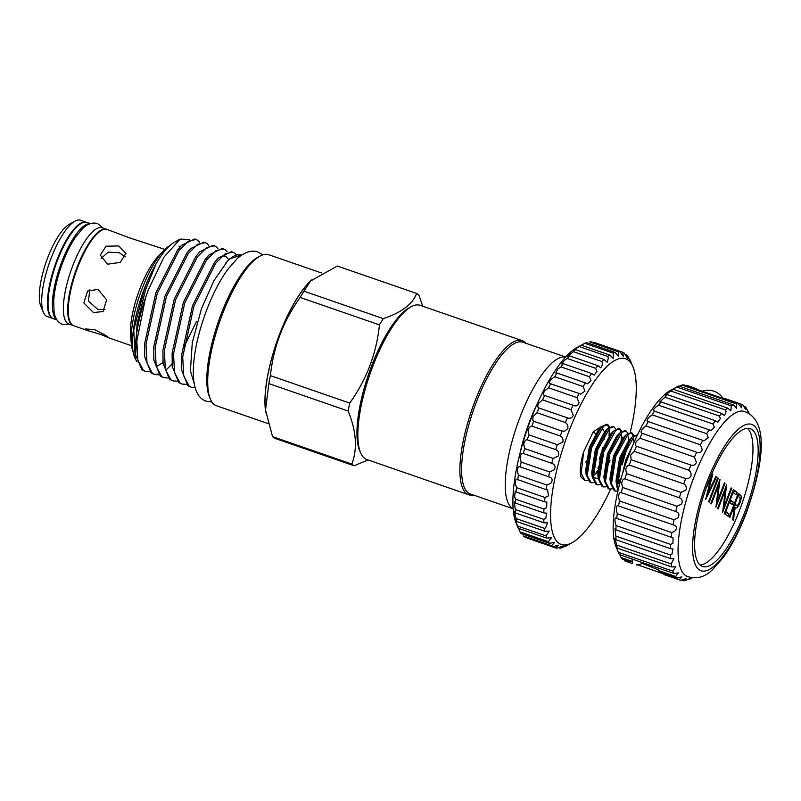 <?xml version="1.0" encoding="UTF-8"?>
<svg xmlns="http://www.w3.org/2000/svg" width="801" height="801" viewBox="0 0 801 801"><rect width="100%" height="100%" fill="white"/><g stroke="black" fill="none" stroke-linecap="round" stroke-linejoin="round"><path stroke-width="1.2" d="M619.794 554.753L621.125 557.616L631.388 561.171L630.417 561.691M676.915 577.962L661.816 572.735L658.272 570.462L675.643 576.48A93.136 28.405 109.1 0 0 676.915 577.962L681.901 576.86L679.208 579.684A93.136 28.405 109.1 0 0 680.51 580.254A93.136 28.405 109.1 0 0 680.79 580.355L686.107 578.622L683.553 580.745A93.136 28.405 109.1 0 0 685.416 580.575C691.093 577.821 692.154 577.511 688.58 579.624A93.136 28.405 109.1 0 0 690.662 578.622L692.124 577.821M749.025 413.316L748.394 411.834A93.136 28.405 109.1 0 0 748.034 411.023C749.546 414.738 748.955 413.737 746.262 408.009A93.136 28.405 109.1 0 0 744.99 406.518L745.741 409.611L742.697 404.795A93.136 28.405 109.1 0 0 741.396 404.225A93.136 28.405 109.1 0 0 741.105 404.135L741.566 407.859L738.342 403.734A93.136 28.405 109.1 0 0 736.489 403.914L736.56 408.28L733.326 404.855L678.807 386.002A93.136 28.405 109.1 0 0 676.725 387.003L731.233 405.867L730.832 410.873L727.749 408.13A93.136 28.405 109.1 0 0 725.486 409.942L726.117 411.504L724.545 415.559L721.761 413.476A93.136 28.405 109.1 0 0 719.378 416.049L720.349 418.502L717.846 422.237L715.503 420.755A93.136 28.405 109.1 0 0 713.06 424.029L714.352 427.334L710.898 430.738L709.145 429.797A93.136 28.405 109.1 0 0 706.702 433.701L708.264 437.777L703.879 440.85L702.817 440.38A93.136 28.405 109.1 0 0 700.434 444.805L702.237 449.561C701.356 452.485 699.513 453.386 696.7 452.235A93.136 28.405 109.1 0 0 694.427 457.071L696.409 462.407C695.298 464.91 693.476 465.802 690.933 465.081A93.136 28.405 109.1 0 0 688.83 470.207C690.702 471.639 691.403 473.561 690.923 475.994C689.681 478.097 687.919 478.958 685.646 478.587A93.136 28.405 109.1 0 0 683.784 483.894C686.077 485.276 686.787 487.308 685.926 489.992L681 492.435A93.136 28.405 109.1 0 0 679.398 497.781C682.152 499.073 682.863 501.166 681.531 504.059L677.085 506.282A93.136 28.405 109.1 0 0 675.794 511.529L675.844 511.549M676.114 387.344L673.23 389.276A93.136 28.405 109.1 0 0 670.978 391.088L725.486 409.942M670.978 391.088L669.546 391.939C665.15 394.793 664.389 395.684 667.243 394.613A93.136 28.405 109.1 0 0 664.87 397.196L719.378 416.049M664.87 397.196L659.613 402.092L660.995 401.902A93.136 28.405 109.1 0 0 658.552 405.176L713.06 424.029M658.552 405.176L655.799 407.078C652.865 409.902 652.475 411.193 654.627 410.943A93.136 28.405 109.1 0 0 652.184 414.838L706.702 433.701M652.184 414.838L648.96 417.261C646.717 420.024 646.497 421.446 648.309 421.526A93.136 28.405 109.1 0 0 645.926 425.942L700.434 444.805M645.926 425.942L642.382 428.855C640.75 431.529 640.69 433.031 642.182 433.381A93.136 28.405 109.1 0 0 639.919 438.217L694.427 457.071M639.919 438.217L636.224 441.591C635.133 444.104 635.203 445.646 636.415 446.227A93.136 28.405 109.1 0 0 634.322 451.353L688.83 470.207M634.322 451.353L630.627 455.138L631.138 459.734L685.646 478.587M631.138 459.734A93.136 28.405 109.1 0 0 629.266 465.041L683.784 483.894M629.266 465.041C627.804 465.121 626.632 466.502 625.741 469.176L626.482 473.581L681 492.435M626.482 473.581A93.136 28.405 109.1 0 0 624.89 478.918L679.398 497.781M624.89 478.918C623.328 478.728 622.267 480.2 621.686 483.353L622.567 487.429L677.085 506.282M622.567 487.429A93.136 28.405 109.1 0 0 621.276 492.675L675.794 511.529C679.048 512.69 679.729 514.793 677.856 517.836L674.001 519.779A93.136 28.405 109.1 0 0 673.05 524.805L673.861 525.015M621.276 492.675C619.644 492.134 618.732 493.686 618.552 497.321L619.483 500.925L674.001 519.779M619.483 500.925A93.136 28.405 109.1 0 0 618.542 505.952L673.05 524.805C676.825 525.776 677.466 527.839 674.983 530.993L671.829 532.595A93.136 28.405 109.1 0 0 671.248 537.281L673.01 537.621L672.98 543.208L670.617 544.42A93.136 28.405 109.1 0 0 670.417 548.645L672.98 548.955L671.919 554.182L670.397 554.963A93.136 28.405 109.1 0 0 670.587 558.617L673.891 558.758L671.178 563.964A93.136 28.405 109.1 0 0 671.749 566.958L675.714 566.808L672.94 571.193A93.136 28.405 109.1 0 0 673.871 573.456L678.407 572.885L675.643 576.48M671.829 532.595L617.311 513.741L616.42 510.738C616.129 506.622 616.83 505.02 618.542 505.952L618.172 505.751M617.311 513.741A93.136 28.405 109.1 0 0 616.73 518.417L671.248 537.281M670.617 544.42L616.099 525.566L615.348 523.273C614.527 518.668 614.988 517.045 616.73 518.417L616.019 517.907M616.099 525.566A93.136 28.405 109.1 0 0 615.899 529.781L670.417 548.645M615.899 529.781L614.978 528.89L615.889 536.109L670.397 554.963M615.889 536.109A93.136 28.405 109.1 0 0 616.069 539.764L670.587 558.617M616.069 539.764L615.038 538.402L616.67 545.101L671.178 563.964M616.67 545.101A93.136 28.405 109.1 0 0 617.231 548.104C615.629 545.04 616.029 546.442 618.432 552.33A93.136 28.405 109.1 0 0 619.003 553.791L616.119 547.003A87.349 26.643 -70.9 0 1 628.975 454.838A87.349 26.643 -70.9 0 1 670.227 390.588L676.334 387.223M642.052 433.341L696.96 452.335M647.749 421.436L702.817 440.38M653.646 410.933L709.145 429.797M665.501 395.133L667.243 394.613L721.761 413.476M671.168 390.227L673.23 389.276L727.749 408.13M738.342 403.734L683.834 384.88A93.136 28.405 109.1 0 0 681.971 385.051L679.538 386.252M696.58 388.725L686.888 385.371A93.136 28.405 109.1 0 0 686.597 385.271L685.886 385.591M707.804 483.604A72.901 22.238 109.1 0 0 702.557 566.477A72.901 22.238 109.1 0 0 744.97 511.559A72.901 22.238 109.1 0 0 750.217 428.685A72.901 22.238 109.1 0 0 707.804 483.604M700.134 565.045A72.901 22.238 109.1 0 0 739.764 509.756A72.901 22.238 109.1 0 0 747.433 428.315M743.829 411.233A87.349 26.643 109.1 0 0 693.886 477.286A87.349 26.643 109.1 0 0 686.747 576.249C696.009 579.523 704.55 577.391 712.349 569.861L723.553 557.116C732.074 545.181 739.683 530.422 746.412 512.82C762.422 467.083 770.712 420.275 743.829 411.233M746.132 512.43A77.457 23.63 109.1 0 0 753.771 425.491A77.457 23.63 109.1 0 0 706.642 482.723A77.457 23.63 109.1 0 0 699.003 569.671A77.457 23.63 109.1 0 0 746.132 512.43M747.603 410.873L748.935 413.266M733.326 404.855A93.136 28.405 109.1 0 0 731.233 405.867M525.846 343.259A81.572 24.881 109.1 0 0 522.112 340.605L420.074 305.311A81.572 24.881 109.1 0 0 411.143 306.763A81.572 24.881 109.1 0 0 372.625 366.758A81.572 24.881 109.1 0 0 360.62 452.825A81.572 24.881 109.1 0 0 366.748 459.494L468.775 494.788A81.572 24.881 109.1 0 0 473.351 495.008M522.112 340.605A81.572 24.881 109.1 0 0 474.653 402.052A81.572 24.881 109.1 0 0 468.775 494.788M536.84 404.695A71.94 21.947 109.1 0 0 529.421 421.997A71.94 21.947 109.1 0 0 519.969 453.496M565.606 357.066A80.29 24.491 109.1 0 0 519.779 417.792A80.29 24.491 109.1 0 0 513.151 508.715M411.143 306.763L408.991 307.954A79.649 24.29 109.1 0 0 371.374 366.528A79.649 24.29 109.1 0 0 359.659 450.562L360.62 452.825M565.646 357.026L522.843 342.217A80.29 24.491 109.1 0 0 476.134 402.703A80.29 24.491 109.1 0 0 470.357 493.967L513.151 508.775M145.552 297.652A70.648 21.547 109.1 0 0 135.679 355.103L137.051 323.944L145.572 289.772L155.014 266.573C151.049 273.171 147.454 280.821 144.23 289.531L133.757 329.972L135.239 358.718L134.628 357.266A64.23 19.594 -70.9 0 1 144.07 289.501A64.23 19.594 -70.9 0 1 174.408 242.262L180.145 239.099L163.945 257.141L148.145 290.252L145.552 297.652L136.821 341.076L137.822 359.929L143.379 370.312L145.402 371.374L149.667 371.654M189.356 239.409L180.145 239.099M135.239 358.718L137.071 361.922M232.23 263.729L231.209 264.931M194.132 383.429L190.398 370.823L192.28 342.648L201.441 308.785L213.867 280.781L227.424 261.256L229.877 258.883A70.648 21.547 -70.9 0 1 241.351 255.038A70.648 21.547 -70.9 0 1 241.612 255.139M210.413 399.188L209.451 396.926A77.977 23.78 -70.9 0 1 220.926 314.653A77.977 23.78 -70.9 0 1 257.742 257.311L259.894 256.13A79.9 24.37 109.1 0 0 222.167 314.883A79.9 24.37 109.1 0 0 210.413 399.188A79.9 24.37 109.1 0 0 216.41 405.727L268.115 423.609M321.321 272.921L268.655 254.698A79.9 24.37 109.1 0 0 259.894 256.13M199.589 242.192L197.927 240.38L194.783 238.928L181.597 245.326L177.622 249.972L155.835 292.896L144.591 343.769L144.701 356.866L151.159 373.006L154.583 374.548L158.838 374.828M196.185 239.419L188.445 241.151L179.024 250.463L157.236 293.386L145.992 344.25L146.994 363.103L152.56 373.486L154.583 374.548M208.761 245.366L207.109 243.554L203.955 242.112L190.778 248.5L186.803 253.146L165.006 296.08L153.772 346.943L153.872 360.039L160.33 376.18L163.754 377.722L168.02 378.002M205.366 242.593L197.627 244.325L188.205 253.637L166.418 296.56L155.174 347.424L156.175 366.277L161.732 376.66L163.754 377.722M217.942 248.54L216.28 246.728L213.136 245.286L199.95 251.674L195.975 256.32L174.187 299.254L162.943 350.117L163.054 363.213L169.512 379.354L172.936 380.896L177.191 381.176M214.538 245.767L206.798 247.499L197.386 256.811L175.589 299.734L164.345 350.598L165.346 369.451L170.913 379.834L172.936 380.896M227.114 251.714L225.461 249.902L222.308 248.46L209.131 254.848L205.156 259.494L183.359 302.428L172.125 353.291L172.235 366.387L178.683 382.528L182.117 384.069L186.373 384.35M223.719 248.941L215.98 250.673L206.558 259.985L184.771 302.908L173.527 353.772L174.528 372.625L180.095 383.008L182.107 384.069M236.295 254.888L234.643 253.076L231.489 251.634L218.303 258.022L214.328 262.668L192.54 305.602L181.296 356.465L181.406 369.571L187.865 385.702L191.289 387.243L195.084 387.594M232.901 252.115L225.151 253.847L215.739 263.159L193.942 306.082L182.708 356.946L183.709 375.799L189.266 386.192L191.289 387.243M135.679 355.103L141.977 369.832L145.402 371.374M153.892 374.267L158.288 374.157M166.788 369.291L172.015 364.105M183.609 347.794L196.435 321.581M311.739 279.829A79.9 24.37 109.1 0 0 279.399 334.688A79.9 24.37 109.1 0 0 265.862 412.825M351.859 464.079A91.755 27.985 109.1 0 0 352.951 465.021A91.755 27.985 109.1 0 0 354.102 465.771L274.773 438.327A91.755 27.985 -70.9 0 1 273.612 437.586A91.755 27.985 -70.9 0 1 272.53 436.635L351.859 464.079C357.596 448.85 356.365 431.168 348.165 411.033L268.836 383.589L265.531 410.022L272.53 436.635M368.11 459.964L354.102 465.771M416.66 293.476L337.331 266.042L310.598 280.981L303.939 291.184L383.268 318.628C401.341 312.68 412.465 304.29 416.66 293.476A91.755 27.985 109.1 0 1 417.822 294.227A91.755 27.985 109.1 0 1 418.913 295.168L422.758 306.242M106.863 229.366A50.964 15.549 109.1 0 0 106.573 229.256L102.238 227.754A50.964 15.549 109.1 0 0 72.591 266.142A50.964 15.549 109.1 0 0 68.916 324.085L73.251 325.586A50.964 15.549 109.1 0 0 73.542 325.677M106.573 229.256A50.964 15.549 109.1 0 0 76.926 267.644A50.964 15.549 109.1 0 0 73.251 325.586M133.116 351.869A59.414 18.123 -70.9 0 1 131.364 344.06A59.414 18.123 -70.9 0 1 141.877 289.241A59.414 18.123 -70.9 0 1 163.684 250.633A59.414 18.123 -70.9 0 1 169.882 245.577M178.913 246.127A59.414 18.123 -70.9 0 1 179.814 247.289M131.364 344.06L130.623 336.37A50.964 15.549 -70.9 0 1 139.644 289.341A50.964 15.549 -70.9 0 1 158.348 256.22L163.684 250.633M118.748 245.947L125.937 253.376L120.23 262.398L107.614 264.2L100.315 255.169L106.022 246.207L118.748 245.947M164.886 249.421L129.512 237.847L107.154 229.456A50.964 15.549 -70.9 0 0 77.497 267.844A50.964 15.549 -70.9 0 0 73.832 325.787L88.03 330.703L85.377 328.951L94.638 329.662L104.941 334.908L109.387 338.072L101.186 334.588L88.03 330.703M53.307 318.678A50.964 15.549 -70.9 0 1 53.016 318.588A50.964 15.549 -70.9 0 1 56.691 260.645A50.964 15.549 -70.9 0 1 86.338 222.257A50.964 15.549 -70.9 0 1 86.628 222.368M53.016 318.588L47.239 316.585A50.964 15.549 -70.9 0 1 43.414 312.42A50.964 15.549 -70.9 0 1 50.914 258.643A50.964 15.549 -70.9 0 1 74.974 221.166A50.964 15.549 -70.9 0 1 80.561 220.255L86.338 222.257M43.414 312.42L40.851 306.382A45.827 13.977 -70.9 0 1 47.599 258.032A45.827 13.977 -70.9 0 1 69.236 224.33L74.974 221.166M90.323 223.629L86.919 222.458A50.964 15.549 109.1 0 0 57.272 260.846A50.964 15.549 109.1 0 0 53.597 318.788L57.001 319.959M90.092 223.709A50.964 15.549 109.1 0 0 61.607 262.348A50.964 15.549 109.1 0 0 56.871 319.759M93.447 312.56L83.825 302.898L87.609 291.023L98.042 289.391L106.603 299.854L103.059 311.549L93.447 312.56M89.852 289.712L88.41 301.066L97.692 309.366L104.911 309.637M125.296 256.831L119.219 252.695L108.205 252.145L101.136 258.413M533.656 421.256A103.409 31.539 109.1 0 0 531.854 426.132C530.362 426.172 529.081 427.524 528.029 430.197L528.86 434.863A103.409 31.539 109.1 0 0 527.278 439.809C525.696 439.569 524.505 441.011 523.704 444.114L524.675 448.57A103.409 31.539 109.1 0 0 523.333 453.486C521.681 452.935 520.61 454.437 520.129 457.972L521.191 462.117A103.409 31.539 109.1 0 0 520.119 466.913C518.387 466.002 517.476 467.544 517.396 471.519L518.467 475.233A103.409 31.539 109.1 0 0 517.686 479.809C515.894 478.497 515.173 480.059 515.554 484.475L516.565 487.669A103.409 31.539 109.1 0 0 516.084 491.934L515.183 491.193L514.622 496.6L515.514 499.173A103.409 31.539 109.1 0 0 515.343 503.058L514.262 501.927L515.323 509.536A103.409 31.539 109.1 0 0 515.474 512.95L514.302 511.368L516.024 518.547A103.409 31.539 109.1 0 0 516.485 521.431C514.693 518.097 515.013 519.519 517.446 525.696L517.576 526.027A103.409 31.539 109.1 0 0 518.347 528.33L516.234 523.393A98.273 29.977 -70.9 0 1 530.693 419.704A98.273 29.977 -70.9 0 1 577.1 347.434L581.286 345.191A103.409 31.539 109.1 0 0 579.243 346.583L577.771 347.424C572.905 350.397 572.154 351.138 575.518 349.636A103.409 31.539 109.1 0 0 573.366 351.679L567.599 356.325L569.471 355.844A103.409 31.539 109.1 0 0 567.238 358.488L564.505 360.25L561.721 363.884L563.233 363.684A103.409 31.539 109.1 0 0 560.97 366.898L557.756 369.111L555.814 373.036L556.945 373.026A103.409 31.539 109.1 0 0 554.692 376.72L551.108 379.374C548.865 382.287 548.735 383.709 550.728 383.669A103.409 31.539 109.1 0 0 548.525 387.784L544.69 390.848C543.008 393.671 543.008 395.193 544.69 395.404A103.409 31.539 109.1 0 0 542.587 399.869L538.632 403.303C537.441 405.997 537.551 407.569 538.963 408.019A103.409 31.539 109.1 0 0 536.99 412.735L533.035 416.51L532.765 420.094L533.656 421.256L562.092 431.098L564.665 431.118L567.829 428.545C568.229 425.992 567.428 423.999 565.436 422.578A103.409 31.539 -70.9 0 1 567.408 417.852C570.122 418.833 572.084 417.982 573.296 415.298L571.023 409.712A103.409 31.539 -70.9 0 1 573.136 405.246L573.786 405.506M544.35 395.324L573.136 405.246C576.089 406.638 578.052 405.797 579.053 402.733L576.96 397.626A103.409 31.539 -70.9 0 1 579.173 393.501L580.515 394.142L584.99 391.088L583.128 386.563A103.409 31.539 -70.9 0 1 585.391 382.858L587.353 383.939L591.018 380.605L589.406 376.73A103.409 31.539 -70.9 0 1 591.679 373.526L594.162 375.108L596.985 371.484L595.674 368.33A103.409 31.539 -70.9 0 1 597.906 365.677L600.82 367.819L602.803 363.904L601.811 361.511A103.409 31.539 -70.9 0 1 603.964 359.469L607.188 362.202L608.349 358.007L607.689 356.425A103.409 31.539 -70.9 0 1 609.721 355.033L613.135 358.377L613.196 353.151A103.409 31.539 -70.9 0 1 615.078 352.43L618.562 356.415L618.232 351.769A103.409 31.539 -70.9 0 1 619.914 351.739L623.348 356.345L622.697 352.29A103.409 31.539 -70.9 0 1 624.149 352.951L627.403 358.187L626.502 354.723A103.409 31.539 -70.9 0 1 627.704 356.055C630.637 362.252 631.258 363.233 629.576 358.998A103.409 31.539 -70.9 0 1 630.377 360.71L632.93 366.748A98.273 29.977 109.1 0 0 568.38 432.74A98.273 29.977 109.1 0 0 572.064 542.708A98.273 29.977 109.1 0 0 610.632 489.201M549.987 383.579L579.173 393.501M573.336 350.488L575.518 349.636L603.964 359.469M615.078 352.43L586.632 342.598A103.409 31.539 109.1 0 0 584.76 343.319L581.286 345.191L609.721 355.033M619.914 351.739L591.478 341.897A103.409 31.539 109.1 0 0 589.796 341.927L618.232 351.769M595.403 433.962A103.409 31.539 109.1 0 0 595.503 433.641L593.14 431.949M630.227 432.51A98.273 29.977 109.1 0 0 632.93 366.748M630.647 361.892L628.975 358.798M515.293 519.358L516.485 521.431L544.93 531.263A103.409 31.539 -70.9 0 1 544.46 528.38L545.621 527.799L547.594 522.883L543.919 522.793A103.409 31.539 -70.9 0 1 543.769 519.368L545.721 518.407L546.783 513.171L543.789 512.89A103.409 31.539 -70.9 0 1 543.949 509.015L546.672 507.684L546.813 502.137L544.53 501.776A103.409 31.539 -70.9 0 1 545.01 497.501L548.435 495.849L547.654 489.982L546.132 489.651A103.409 31.539 -70.9 0 1 546.913 485.066L550.988 483.133C553.08 479.859 552.279 477.726 548.565 476.745A103.409 31.539 -70.9 0 1 549.636 471.949L554.272 469.786C555.854 466.633 555.023 464.48 551.779 463.328A103.409 31.539 -70.9 0 1 553.121 458.412L558.227 456.059C559.348 453.066 558.517 450.933 555.714 449.651A103.409 31.539 -70.9 0 1 557.296 444.695L562.783 442.222C563.503 439.429 562.682 437.346 560.299 435.974A103.409 31.539 -70.9 0 1 562.092 431.098M517.576 526.027L546.022 535.869L549.206 531.083L544.93 531.263M515.474 512.95L543.919 522.793M515.343 503.058L543.789 512.89M516.084 491.934L544.53 501.776M517.076 479.409L546.132 489.651M519.819 466.763L549.316 476.965M523.333 453.486L551.779 463.328M527.278 439.809L555.714 449.651M531.854 426.132L560.299 435.974M536.99 412.735L565.436 422.578M542.587 399.869L571.023 409.712M548.525 387.784L576.96 397.626M554.692 376.72L583.128 386.563M560.97 366.898L589.406 376.73M567.238 358.488L595.674 368.33M573.366 351.679L601.811 361.511M579.243 346.583L607.689 356.425M584.76 343.319L613.196 353.151M593.881 482.613L591.048 482.713L587.223 475.414L591.609 447.829L603.684 426.042L607.749 424.6L609.711 427.013M609.05 435.944L609.271 430.367M608.91 427.594L607.198 424.48M607.749 424.6L606.687 424.23L601.461 426.773L590.547 447.459L586.112 474.613L589.987 482.342L591.048 482.713M629.466 453.546L625.921 463.258M618.312 489.431L617.571 485.907L621.956 458.332L634.032 436.545L637.426 434.973M637.476 434.883L632.97 436.175L631.809 437.276L620.895 457.962L616.46 485.116L618.012 490.753M617.931 491.083L615.328 491.103L611.503 483.804L615.889 456.23L627.964 434.442L632.029 433.001L633.991 435.414M633.371 443.944L633.551 438.758M633.19 435.994L631.478 432.88M632.029 433.001L630.968 432.63L625.731 435.173L614.818 455.859L610.392 483.013L614.267 490.743L615.328 491.103M612.094 488.91L609.261 489.01L605.436 481.711L609.811 454.127L621.896 432.34L625.961 430.898L627.924 433.311M628.084 444.405L622.167 464.66M621.105 464.29L626.362 447.669M625.961 430.898L624.9 430.527L619.664 433.071L608.75 453.766L604.324 480.91L608.199 488.64L609.261 489.01M606.027 486.808L603.193 486.908L599.358 479.609L603.744 452.034L615.829 430.237L619.894 428.795L621.856 431.218M621.186 440.149L621.416 434.563M621.055 431.789L619.333 428.685M619.894 428.795L618.823 428.435L613.596 430.978L602.682 451.664L598.257 478.808L602.122 486.537L603.193 486.908M599.949 484.705L597.115 484.805L593.291 477.506L597.676 449.932L609.751 428.145L613.816 426.703L615.779 429.116M613.816 426.703L612.755 426.332L607.528 428.875L596.615 449.561L592.179 476.715L596.054 484.445L597.115 484.805M620.385 481.271L618.722 483.434M617.401 483.393L621.316 477.917M610.032 460.455L606.087 468.715M606.818 464.87L608.97 460.094M597.716 470.497L594.452 475.043M587.814 480.51L584.98 480.61L581.156 473.311L583.649 451.874A30.188 9.211 -70.9 0 0 581.146 477.296L584.98 480.61M597.846 468.195L598.948 466.242M599.228 459.444L602.963 447.499M622.347 474.362L625.691 460.114L633.02 444.765M618.863 487.168L617.571 485.917M616.46 485.116L616.039 480.71L619.614 458.022L628.745 440.47L631.809 437.276M632.249 438.317L634.692 440.92M610.392 483.013L609.962 478.618L613.546 455.919L622.677 438.367L625.731 435.173M604.324 480.91L603.894 476.515L607.478 453.817L616.61 436.265L619.664 433.071M620.114 434.122L622.818 438.227M598.117 476.375L597.826 474.412L601.411 451.724L610.542 434.172L613.596 430.978M598.237 478.668L593.291 477.516M592.179 476.715L591.759 472.32L595.333 449.621L604.475 432.069L607.528 428.875M597.696 471.579L595.904 473.661M586.112 474.613L585.681 470.217L589.266 447.519L598.397 429.967L599.809 428.715M601.901 427.824L604.605 431.929M604.705 434.472L604.264 439.138M602.262 425.992L593.191 431.879L583.649 451.874M624.73 354.112L626.502 354.723M594.262 342.458L622.697 352.29M569.471 355.844L597.906 365.677M563.233 363.684L591.679 373.526M556.945 373.026L585.391 382.858M538.963 408.019L567.408 417.852M528.86 434.863L557.296 444.695M524.675 448.57L553.121 458.412M521.191 462.117L549.636 471.949M518.467 475.233L546.913 485.066M516.565 487.669L545.01 497.501M515.514 499.173L543.949 509.015M515.323 509.536L543.769 519.368M516.024 518.547L544.46 528.38M518.347 528.33L546.793 538.162A103.409 31.539 -70.9 0 1 546.022 535.869M518.417 528.35L519.969 531.844L548.415 541.676L551.589 537.601L546.793 538.162M519.969 531.844A103.409 31.539 109.1 0 0 521.03 533.506L549.466 543.348A103.409 31.539 -70.9 0 1 548.415 541.676M527.048 538.032L555.493 547.874L558.487 545.141L552.92 546.703L524.475 536.87A103.409 31.539 109.1 0 1 523.143 535.869L551.589 545.711L554.703 542.317L549.466 543.348M552.92 546.703A103.409 31.539 -70.9 0 1 551.589 545.711M558.387 547.564L560.039 548.134L562.873 546.012L557.065 548.184A103.409 31.539 -70.9 0 1 555.493 547.874M564.655 546.312L565.146 546.482C569.06 544.239 567.949 544.67 561.821 547.754A103.409 31.539 -70.9 0 1 560.039 548.134M572.064 542.708L566.327 545.871A103.409 31.539 -70.9 0 1 565.146 546.482L567.759 544.92M585.891 462.147A103.409 31.539 109.1 0 0 586.362 460.915M349.747 403.083C366.638 379.364 376.54 353.301 379.444 324.886L300.115 297.441C283.264 321.041 273.371 347.103 270.408 375.639L349.747 403.083A91.755 27.985 109.1 0 0 348.165 411.033M310.598 280.981L308.685 282.973A79.649 24.29 109.1 0 0 265.361 408.23L265.531 410.022M268.836 383.589A91.755 27.985 -70.9 0 1 270.408 375.639M300.115 297.441A91.755 27.985 -70.9 0 1 303.939 291.184M383.268 318.628A91.755 27.985 109.1 0 0 379.444 324.886M241.351 255.038L229.877 258.883M728.019 516.295L724.324 513.521L733.406 489.601L737.1 492.385L736.169 494.838L733.065 492.495L730.272 499.854L733.376 502.197L732.444 504.65L729.341 502.307L725.846 511.509L728.95 513.841L728.019 516.295M718.607 485.076L711.478 503.849L710.887 503.408L719.979 479.499L717.275 501.666L724.424 482.843L725.015 483.283L715.924 507.203L718.607 485.076L717.946 484.845M708.374 482.132L712.77 474.082L708.024 492.905L715.934 476.455L716.535 476.905L705.681 499.494L710.577 479.659L706.292 487.709M709.215 502.147L708.625 501.706L717.706 477.796L718.297 478.237L709.215 502.147M725.326 490.132L718.197 508.905L717.606 508.465L726.687 484.555L723.994 506.723L731.143 487.899L731.724 488.34L722.642 512.25L725.326 490.132L724.665 489.902M729.781 517.626L729.19 517.176L738.272 493.266L740.945 495.699C741.456 497.191 741.135 499.544 739.964 502.758C738.001 507.243 736.409 508.825 735.178 507.494L733.386 520.34L732.665 519.789L734.447 506.943L733.976 506.582L729.781 517.626M735.729 507.794L734.407 507.223M696.169 388.705L686.597 385.271M621.125 557.616A93.136 28.405 109.1 0 0 622.397 559.108L630.387 561.861M632.68 563.594L625.992 561.401A93.136 28.405 109.1 0 1 624.7 560.83L632.68 563.594L632.119 559.669M743.278 405.927L744.99 406.518M663.418 574.347L679.208 579.684M741.105 404.135L723.744 398.127L741.396 404.225M681.971 385.051L736.489 403.914M660.995 401.902L715.503 420.755M636.415 446.227L690.933 465.081M616.189 546.212L617.231 548.104L671.749 566.958M618.432 552.33L672.94 571.193M619.003 553.791A93.136 28.405 109.1 0 0 619.363 554.602L673.871 573.456M636.865 564.595L663.558 573.826M681.501 580.034L683.553 580.745M687.859 579.373L688.58 579.624L690.913 578.132M624.109 559.699L624.7 560.83M658.342 569.811L642.582 563.564L636.545 565.045M707.303 492.655L708.024 492.905M715.834 476.665L716.535 476.905M709.826 479.399L710.577 479.659M717.626 478.007L718.297 478.237M716.525 501.406L717.275 501.666M724.344 483.053L725.015 483.283M723.243 506.462L723.994 506.723M731.063 488.109L731.724 488.34M733.055 490.522L737.1 492.385M734.207 491.383L733.626 492.925M732.394 492.265L733.065 492.495M729.601 499.624L730.272 499.854M729.331 500.325L733.376 502.197M730.482 501.196L729.901 502.738M728.67 502.077L729.341 502.307M725.175 511.278L725.846 511.509M724.905 511.979L728.95 513.841M726.056 512.84L725.476 514.382M737.861 494.357L740.945 495.699M738.051 494.698L738.302 496.44M739.293 502.527L739.964 502.758M735.518 504.99L734.036 506.632M733.305 506.352L733.976 506.582M734.056 504.37L736.089 505.071C736.88 506.222 737.981 505.301 739.373 502.307C740.334 499.083 740.264 497.341 739.163 497.091L737.931 496.159L734.907 504.129L736.67 505.391L733.776 504.39M737.26 495.929L737.931 496.159M734.237 503.899L734.907 504.129M738.101 493.736L739.583 494.257M103.169 228.075L97.542 223.549C92.365 222.147 87.379 223.849 82.573 228.655L75.684 236.946C70.818 244.085 66.453 252.715 62.588 262.848C57.512 276.385 54.558 288.921 53.717 300.455L54.017 311.229C54.818 317.977 57.692 322.392 62.628 324.495L69.847 324.405M262.808 254.838L257.932 252.015C251.664 249.822 244.806 251.975 237.366 258.453L227.664 269.506C219.844 280.4 212.836 293.957 206.638 310.187C190.768 351.859 187.184 395.434 206.318 401.211L211.905 402.002M723.093 398.457A17.822 17.822 0 0 0 702.187 391.228M597.826 474.412L598.257 478.808M598.397 429.967L601.461 426.773M628.905 440.52L628.485 436.124M131.564 345.752L109.337 338.072M135.509 353.581L135.299 350.888M181.597 245.326L179.774 247.339M144.701 356.866L144.5 354.202M190.778 248.5L188.946 250.513M153.872 360.039L153.672 357.376M199.95 251.674L198.127 253.687M163.054 363.213L162.853 360.55M209.131 254.848L207.299 256.861M172.235 366.387L172.035 363.724M218.303 258.022L216.48 260.035M181.406 369.571L181.206 366.898M227.424 261.256L225.612 263.249M190.398 370.823L190.268 369.221M162.983 362.503L156.565 366.548M221.877 256.4L225.582 256.14L228.926 259.754M680.51 580.254L663.699 574.447"/></g></svg>
